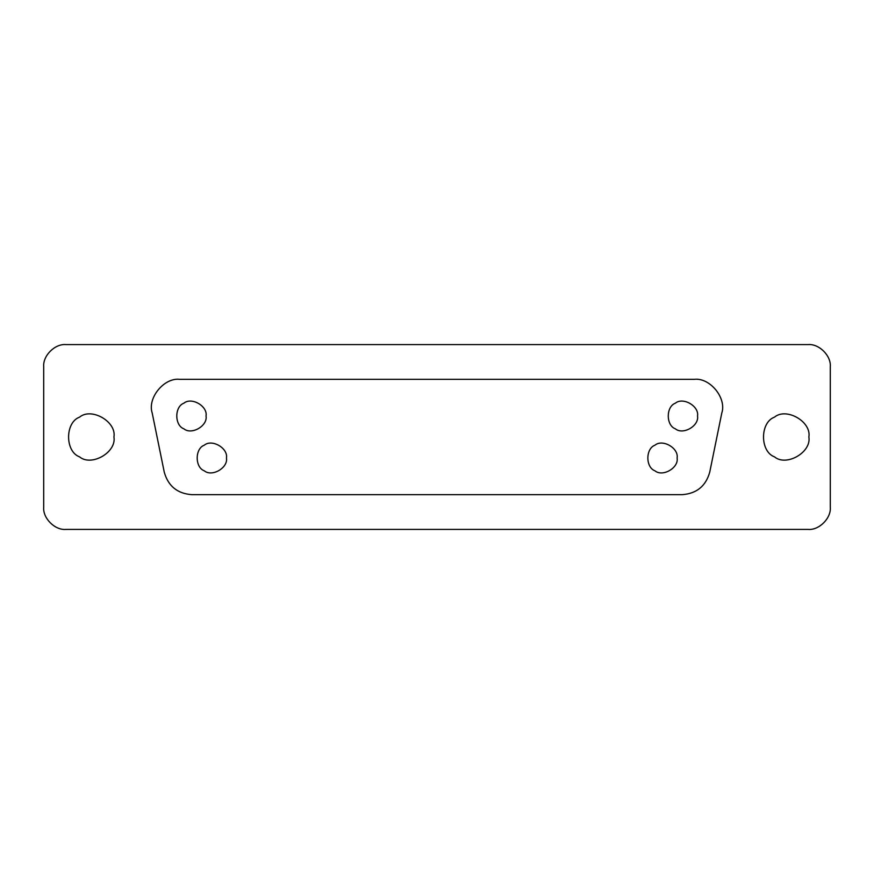 <?xml version="1.0" encoding="UTF-8"?>
<svg xmlns="http://www.w3.org/2000/svg" width="874" height="874" viewBox="0 0 874 874"><rect width="100%" height="100%" fill="white"/><g stroke="black" fill="none" stroke-linecap="round" stroke-linejoin="round"><path stroke-width="1.31" d="M682.201 494.662C696.622 493.602 705.799 486.108 709.732 472.189C705.799 486.108 696.622 493.602 682.201 494.662L191.799 494.662C177.378 493.602 168.201 486.108 164.268 472.189L152.207 413.041C147.182 398.074 164.061 377.415 179.727 379.338L694.273 379.338C709.939 377.415 726.818 398.074 721.793 413.041C726.818 398.074 709.939 377.415 694.273 379.338M191.799 494.662C177.378 493.602 168.201 486.108 164.268 472.189M152.207 413.041C147.182 398.074 164.061 377.415 179.727 379.338M709.732 472.189L721.793 413.041M113.937 437C116.679 452.295 91.42 466.88 79.556 456.851C64.938 451.585 64.938 422.415 79.556 417.149C91.42 407.12 116.679 421.705 113.937 437M808.865 437C811.607 452.295 786.349 466.88 774.484 456.851C759.867 451.585 759.867 422.415 774.484 417.149C786.349 407.12 811.607 421.705 808.865 437M226.453 457.998C228.223 467.863 211.934 477.27 204.276 470.802C194.836 467.404 194.836 448.591 204.276 445.194C211.934 438.715 228.223 448.133 226.453 457.998M206.046 416.002C207.826 425.867 191.526 435.285 183.868 428.806C174.439 425.409 174.439 406.596 183.868 403.198C191.526 396.73 207.826 406.137 206.046 416.002M697.528 416.002C699.298 425.867 682.998 435.285 675.351 428.806C665.912 425.409 665.912 406.596 675.351 403.198C682.998 396.73 699.298 406.137 697.528 416.002M677.121 457.998C678.89 467.863 662.601 477.27 654.943 470.802C645.504 467.404 645.504 448.591 654.943 445.194C662.601 438.715 678.89 448.133 677.121 457.998M43.7 507.237C42.706 518.206 54.909 530.398 65.878 529.415C54.909 530.398 42.706 518.206 43.7 507.237L43.7 366.763C42.706 355.794 54.909 343.602 65.878 344.585C54.909 343.602 42.706 355.794 43.7 366.763M830.3 507.237C831.294 518.206 819.091 530.398 808.122 529.415C819.091 530.398 831.294 518.206 830.3 507.237L830.3 366.763C831.294 355.794 819.091 343.602 808.122 344.585C819.091 343.602 831.294 355.794 830.3 366.763M65.878 344.585L808.122 344.585M808.122 529.415L65.878 529.415"/></g></svg>
